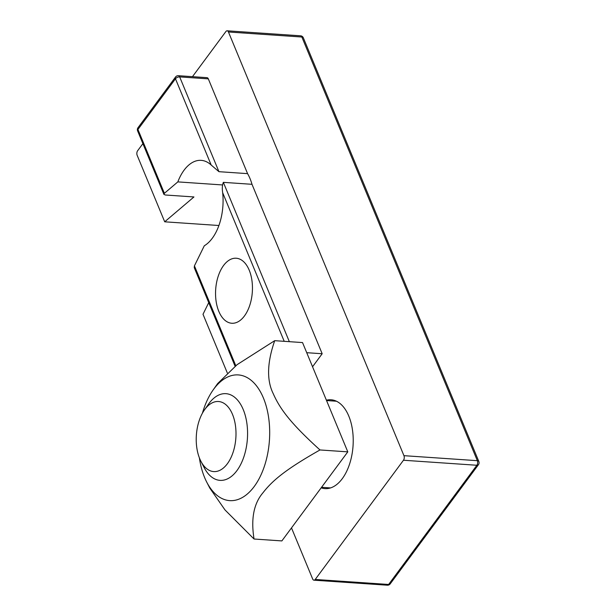 <?xml version="1.0" encoding="UTF-8"?>
<svg xmlns="http://www.w3.org/2000/svg" width="616" height="616" viewBox="0 0 616 616"><rect width="100%" height="100%" fill="white"/><g stroke="black" fill="none" stroke-linecap="round" stroke-linejoin="round"><path stroke-width="0.92" d="M218.903 225.51L164.703 221.806L193.955 196.951L165.311 194.995L163.902 194.371L164.38 193.316L177.832 181.889A43.99 24.794 93.9 0 1 201.17 160.352A43.99 24.794 93.9 0 1 211.196 165.042L175.468 78.779A3.257 2.017 -143.5 0 1 175.529 77.023L137.999 127.72A3.257 2.017 36.5 0 0 137.938 129.476L175.468 78.779A3.257 1.779 -22.5 0 1 179.672 76.9A3.257 1.833 93.9 0 0 178.371 75.706L207.015 77.662A3.257 1.833 93.9 0 1 208.316 78.863L247.578 173.643A43.99 24.794 93.9 0 1 251.998 184.307L223.346 182.351C222.26 185.039 222.037 188.504 222.669 192.731A43.99 24.794 93.9 0 1 204.296 245.776L194.425 265.85L194.256 267.66L235.089 366.235M211.196 165.042L218.934 171.679L247.578 173.643M300.554 35.813A3.257 1.833 93.9 0 1 301.855 37.014A3.257 1.779 -22.5 0 1 303.341 37.822A3.257 3.257 0 0 0 300.554 35.813L227.15 30.8A3.257 1.833 93.9 0 0 225.887 31.532L192.469 76.669M142.889 143.651L137.638 150.735A3.257 1.833 93.9 0 0 137.168 155.317L164.703 221.806M208.739 302.618L203.003 314.275L227.296 372.911M249.218 270.185A32.586 18.365 93.9 0 1 249.78 305.267A32.586 18.365 93.9 0 1 231.778 323.254A32.586 18.365 93.9 0 1 215.677 289.489A32.586 18.365 93.9 0 1 236.221 258.235A32.586 18.365 93.9 0 1 249.218 270.185M222.507 184.946L177.832 181.889M227.15 30.8A3.257 1.833 93.9 0 1 228.451 31.993L301.855 37.014L477.346 460.683A3.257 1.833 93.9 0 1 476.869 465.265A3.257 2.017 36.5 0 0 478.447 464.68A3.257 3.257 0 0 0 478.832 461.492A3.257 1.779 157.5 0 0 477.346 460.683L403.942 455.671A3.257 1.833 93.9 0 1 403.465 460.244L315.223 579.456A3.257 1.833 93.9 0 1 313.952 580.187A3.257 1.833 93.9 0 1 312.659 578.986L291.499 527.912M403.942 455.671L228.451 31.993M326.403 400.207A44.529 25.094 93.9 0 1 331.038 399.769A44.529 25.094 93.9 0 1 353.045 445.907A44.529 25.094 93.9 0 1 324.971 488.627A44.529 25.094 93.9 0 1 321.167 487.833M306.722 352.691L322.176 353.746L251.998 184.307M322.176 353.746L312.551 366.751M212.99 390.167L217.648 383.56L237.129 364.641L274.713 340.671C267.082 362.67 266.597 380.334 273.242 393.67C280.034 409.07 290.698 423.385 319.981 449.957C285.916 469.277 272.603 480.341 262.916 492.838C253.754 503.565 250.804 518.957 254.046 539.015L224.979 509.917L209.81 488.103L206.707 482.074A63.001 35.505 -86.1 0 0 256.079 483.837A63.001 35.505 -86.1 0 0 262.755 396.465A63.001 35.505 -86.1 0 0 213.821 389.012A63.001 35.505 -86.1 0 0 212.99 390.167A63.001 35.505 -86.1 0 0 202.441 413.143M199.384 457.873A63.001 35.505 -86.1 0 0 206.707 482.074M274.713 340.671L302.533 342.573L347.794 451.859L281.866 540.917L254.046 539.015M347.794 451.859L319.981 449.957M200.893 461.245L204.142 467.567A43.443 24.486 -86.1 0 0 220.012 480.365A43.443 24.486 -86.1 0 0 247.401 438.684A43.443 24.486 -86.1 0 0 225.933 393.67A43.443 24.486 -86.1 0 0 209.047 403.395A43.443 24.486 -86.1 0 0 208.477 404.188L204.389 410.01A35.12 19.789 93.9 0 1 204.851 409.37A35.12 19.789 93.9 0 1 232.132 413.521A35.12 19.789 93.9 0 1 228.413 462.231A35.12 19.789 93.9 0 1 200.893 461.245A35.12 19.789 93.9 0 1 204.389 410.01M218.934 171.679L179.672 76.9L208.316 78.863M137.999 127.72A3.257 3.257 0 0 0 137.614 130.9A3.257 1.779 -22.5 0 1 137.938 129.476L164.38 193.316M235.782 365.688L194.425 265.85M222.669 192.731L284.215 341.326M289.343 341.672L223.346 182.351M390.197 583.891A3.257 2.017 -143.5 0 1 388.627 584.468A3.257 1.833 93.9 0 1 387.356 585.2A3.257 3.257 0 0 0 390.197 583.891L478.447 464.68M403.465 460.244L476.869 465.265L388.627 584.468L315.223 579.456M178.371 75.706A3.257 3.257 0 0 0 175.529 77.023M163.902 194.371L137.614 130.9M313.952 580.187L387.356 585.2M478.832 461.492L303.341 37.822M336.467 401.224L326.542 400.546M330.538 487.918L321.56 487.302"/></g></svg>
